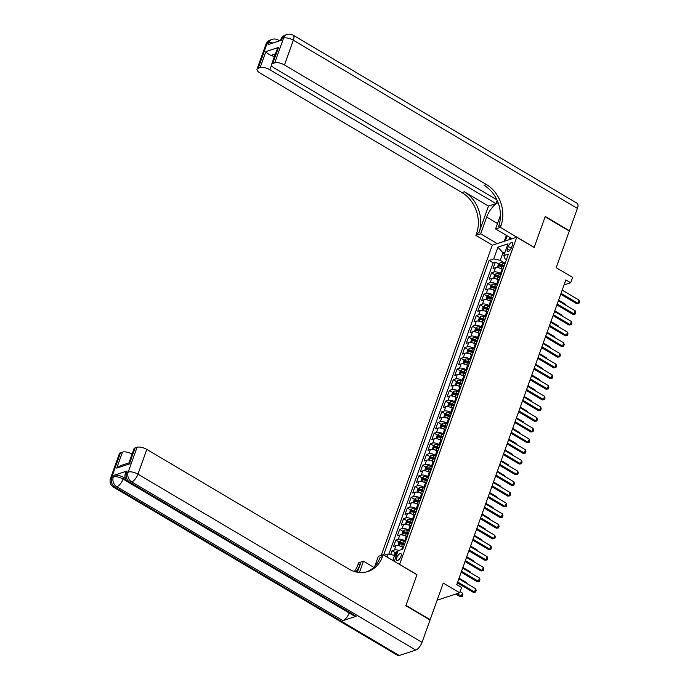 <?xml version="1.0" encoding="UTF-8"?>
<svg xmlns="http://www.w3.org/2000/svg" width="690" height="690" viewBox="0 0 690 690"><rect width="100%" height="100%" fill="white"/><g stroke="black" fill="none" stroke-linecap="round" stroke-linejoin="round"><path stroke-width="1.03" d="M401.011 556.347A3.942 1.621 -59.4 0 0 400.907 553.647A3.942 1.621 -59.4 0 0 396.776 557.736A3.942 1.621 -59.4 0 0 396.888 560.435A3.942 1.621 -59.4 0 0 401.011 556.347M437.124 600.205L459.678 592.805L443.256 583.076L430.146 619.698L405.987 605.389L416.993 574.658L399.605 564.36L516.741 237.213L492.272 245.235L381.234 555.364M516.741 237.213L534.129 247.503L545.135 216.772L569.293 231.072L556.183 267.686L572.605 277.414L570.69 282.762L565.86 279.899L456.763 584.594L461.593 587.457L459.678 592.805M502.846 269.643L502.01 269.143A4.925 1.906 -160.3 0 0 495.498 267.729L493.083 268.522L495.386 262.105L498.689 264.063M501.216 265.555L503.769 267.073M501.32 273.921L500.474 273.421A4.925 1.906 -160.3 0 0 493.971 272.007L491.556 272.791L494.868 274.758M497.386 276.25L499.94 277.76M491.556 272.791L489.262 279.209L491.668 278.415A4.925 1.906 -160.3 0 1 498.18 279.838L499.017 280.338M495.196 291.025L494.351 290.533A4.925 1.906 -160.3 0 0 487.847 289.11L485.432 289.904L487.727 283.487L491.039 285.444M493.557 286.937L496.119 288.454M491.366 301.72L490.521 301.22A4.925 1.906 -160.3 0 0 484.018 299.796L481.603 300.59L483.897 294.182L487.209 296.139M489.727 297.632L492.289 299.141M487.537 312.406L486.7 311.915A4.925 1.906 -160.3 0 0 480.188 310.491L477.773 311.285L480.068 304.868L483.38 306.826M485.907 308.318L488.46 309.836M483.707 323.101L482.871 322.601A4.925 1.906 -160.3 0 0 476.359 321.186L473.944 321.971L476.247 315.563L479.55 317.521M482.077 319.013L484.63 320.522M479.878 333.788L479.041 333.296A4.925 1.906 -160.3 0 0 472.529 331.873L470.114 332.666L472.417 326.249L475.729 328.207M478.248 329.708L480.801 331.217M476.057 344.483L475.212 343.982A4.925 1.906 -160.3 0 0 468.7 342.568L466.293 343.353L468.588 336.944L471.9 338.902M474.418 340.394L476.971 341.912M472.227 355.178L471.382 354.677A4.925 1.906 -160.3 0 0 464.879 353.254L462.464 354.048L464.758 347.631L468.07 349.597M470.589 351.089L473.15 352.599M468.398 365.864L467.561 365.364A4.925 1.906 -160.3 0 0 461.049 363.949L458.634 364.743L460.929 358.326L464.241 360.284M466.759 361.776L469.321 363.294M464.568 376.559L463.732 376.059A4.925 1.906 -160.3 0 0 457.22 374.636L454.805 375.429L457.099 369.012L460.411 370.978M462.938 372.471L465.491 373.98M460.739 387.245L459.902 386.754A4.925 1.906 -160.3 0 0 453.39 385.331L450.975 386.124L453.278 379.707L456.582 381.665M459.109 383.157L461.662 384.675M456.909 397.94L456.073 397.44A4.925 1.906 -160.3 0 0 449.561 396.017L447.146 396.81L449.449 390.393L452.761 392.36M455.279 393.852L457.832 395.361M453.089 408.627L452.243 408.135A4.925 1.906 -160.3 0 0 445.731 406.712L443.325 407.505L445.619 401.088L448.931 403.046M451.45 404.538L454.003 406.056M449.259 419.322L448.414 418.821A4.925 1.906 -160.3 0 0 441.911 417.398L439.496 418.192L441.79 411.783L445.102 413.741M447.62 415.233L450.182 416.743M445.43 430.008L444.593 429.516A4.925 1.906 -160.3 0 0 438.081 428.093L435.666 428.887L437.96 422.47L441.272 424.428M443.791 425.92L446.352 427.438L444.472 426.808L443.739 428.844L445.611 429.508M441.6 440.703L440.763 440.203A4.925 1.906 -160.3 0 0 434.252 438.788L431.837 439.573L434.131 433.165L437.443 435.123M439.97 436.615L442.523 438.124M437.771 451.389L436.934 450.898A4.925 1.906 -160.3 0 0 430.422 449.475L428.007 450.268L430.31 443.851L433.613 445.809M436.14 447.31L438.693 448.819M433.941 462.084L433.104 461.584A4.925 1.906 -160.3 0 0 426.593 460.17L424.186 460.963L426.48 454.546L429.792 456.504M432.311 457.996L434.864 459.514M430.12 472.779L429.275 472.279A4.925 1.906 -160.3 0 0 422.772 470.856L420.357 471.65L422.651 465.233L425.963 467.199M428.481 468.691L431.043 470.2M426.291 483.466L425.445 482.966A4.925 1.906 -160.3 0 0 418.942 481.551L416.527 482.345L418.821 475.928L422.133 477.885M424.652 479.377L427.214 480.895M422.461 494.161L421.625 493.661A4.925 1.906 -160.3 0 0 415.113 492.237L412.698 493.031L414.992 486.614L418.304 488.58M420.831 490.073L423.384 491.582M418.632 504.847L417.795 504.356A4.925 1.906 -160.3 0 0 411.283 502.932L408.868 503.726L411.171 497.309L414.474 499.267M417.002 500.759L419.555 502.277M414.802 515.542L413.966 515.042A4.925 1.906 -160.3 0 0 407.454 513.619L405.039 514.412L407.341 508.004L410.645 509.962M413.172 511.454L415.725 512.963M410.981 526.229L410.136 525.737A4.925 1.906 -160.3 0 0 403.624 524.314L401.218 525.107L403.512 518.69L406.824 520.648M409.343 522.14L411.896 523.658M407.152 536.923L406.307 536.423A4.925 1.906 -160.3 0 0 399.803 535.009L397.388 535.794L399.683 529.385L402.995 531.343M405.513 532.835L408.075 534.345M403.322 547.61L402.477 547.118A4.925 1.906 -160.3 0 0 395.974 545.695L393.559 546.489L395.853 540.072L399.165 542.03M401.684 543.53L404.245 545.04M508.28 246.494L507.435 248.849A3.821 1.57 -59.4 0 0 507.538 251.462A3.821 1.57 -59.4 0 0 511.532 247.503L512.377 245.148A3.821 1.57 -59.4 0 0 512.273 242.535A3.821 1.57 -59.4 0 0 508.28 246.494L511.23 248.245M394.318 561.358L398.139 550.689L402.762 549.171L508.418 254.093L503.786 255.611L505.011 258.767L506.443 259.613M386.995 557.028L388.082 553.984L384.08 555.295M504.459 253.748L502.924 252.842L500.25 260.328L493.738 258.905L489.107 260.432L383.623 555.027M493.738 258.905L497.947 247.149L507.995 243.855L503.786 255.611M405.616 541.202L404.78 540.701L406.307 536.423M409.446 530.507L408.609 530.015L410.136 525.737M413.276 519.82L412.43 519.32L413.966 515.042M417.105 509.125L416.26 508.625L417.795 504.356M420.926 498.439L420.089 497.939L421.625 493.661M424.755 487.744L423.919 487.243L425.445 482.966M428.585 477.049L427.748 476.557L429.275 472.279M432.414 466.362L431.578 465.862L433.104 461.584M436.244 455.667L435.399 455.176L436.934 450.898M440.073 444.981L439.228 444.481L440.763 440.203M443.894 434.286L443.058 433.794L444.593 429.516M447.724 423.6L446.887 423.099L448.414 418.821M451.553 412.905L450.717 412.404L452.243 408.135M455.383 402.218L454.546 401.718L456.073 397.44M459.212 391.523L458.367 391.023L459.902 386.754M463.042 380.828L462.197 380.337L463.732 376.059M466.863 370.142L466.026 369.642L467.561 365.364M470.692 359.447L469.856 358.955L471.382 354.677M474.522 348.761L473.685 348.26L475.212 343.982M478.351 338.065L477.506 337.574L479.041 333.296M482.181 327.379L481.335 326.879L482.871 322.601M486.002 316.684L485.165 316.184L486.7 311.915M489.831 305.998L488.994 305.498L490.521 301.22M493.661 295.303L492.824 294.803L494.351 290.533M497.49 284.608L496.653 284.116L498.18 279.838M495.386 262.105L493.169 262.83L388.858 554.156M398.889 550.439A4.925 1.906 19.7 0 0 394.439 549.973L392.024 550.767L390.669 554.553M395.853 540.072L398.268 539.278A4.925 1.906 19.7 0 1 404.78 540.701M399.683 529.385L402.098 528.592A4.925 1.906 19.7 0 1 408.609 530.015M403.512 518.69L405.927 517.897A4.925 1.906 19.7 0 1 412.43 519.32M407.341 508.004L409.757 507.21A4.925 1.906 19.7 0 1 416.26 508.625M411.171 497.309L413.577 496.515A4.925 1.906 19.7 0 1 420.089 497.939M414.992 486.614L417.407 485.829A4.925 1.906 19.7 0 1 423.919 487.243M418.821 475.928L421.236 475.134A4.925 1.906 19.7 0 1 427.748 476.557M422.651 465.233L425.066 464.448A4.925 1.906 19.7 0 1 431.578 465.862M426.48 454.546L428.895 453.753A4.925 1.906 19.7 0 1 435.399 455.176M430.31 443.851L432.716 443.058A4.925 1.906 19.7 0 1 439.228 444.481M434.131 433.165L436.546 432.371A4.925 1.906 19.7 0 1 443.058 433.794M437.96 422.47L440.375 421.676A4.925 1.906 19.7 0 1 446.887 423.099M441.79 411.783L444.205 410.99A4.925 1.906 19.7 0 1 450.717 412.404M445.619 401.088L448.034 400.295A4.925 1.906 19.7 0 1 454.546 401.718M449.449 390.393L451.864 389.609A4.925 1.906 19.7 0 1 458.367 391.023M453.278 379.707L455.685 378.913A4.925 1.906 19.7 0 1 462.197 380.337M457.099 369.012L459.514 368.227A4.925 1.906 19.7 0 1 466.026 369.642M460.929 358.326L463.344 357.532A4.925 1.906 19.7 0 1 469.856 358.955M464.758 347.631L467.173 346.837A4.925 1.906 19.7 0 1 473.685 348.26M468.588 336.944L471.003 336.151A4.925 1.906 19.7 0 1 477.506 337.574M472.417 326.249L474.832 325.456A4.925 1.906 19.7 0 1 481.335 326.879M476.247 315.563L478.653 314.769A4.925 1.906 19.7 0 1 485.165 316.184M480.068 304.868L482.483 304.074A4.925 1.906 19.7 0 1 488.994 305.498M483.897 294.182L486.312 293.388A4.925 1.906 19.7 0 1 492.824 294.803M487.727 283.487L490.142 282.693A4.925 1.906 19.7 0 1 496.653 284.116M505.149 263.226L500.25 260.328M564.058 284.936L570.69 282.762M505.028 252.161L502.924 252.842L497.947 247.149M396.12 556.312L394.594 555.407L392.791 560.452M493.169 262.83L489.107 260.432M392.024 550.767L395.336 552.725M388.082 553.984L394.594 555.407M562.195 290.128L579.022 300.09L579.496 301.797L578.919 303.402L576.685 303.686L560.729 294.242M579.022 300.09L577.875 303.298L561.048 293.336M578.919 303.402L576.685 303.686M499.655 268.099A3.26 1.268 19.7 0 1 501.164 268.47L503.027 269.143M497.43 267.608L498.43 264.296L500.129 262.795A3.26 1.268 19.7 0 1 503.079 263.132L504.942 263.796M504.218 265.822L502.346 265.158A3.26 1.268 -160.3 0 0 500.017 264.736L499.56 266.021A3.26 1.268 19.7 0 1 501.889 266.444L503.76 267.108M500.017 264.736L501.414 265.555A1.665 0.647 19.7 0 1 502.148 265.745L504.011 266.409M565.567 305.084L565.8 304.428L558.598 300.167M565.8 304.428L566.059 305.368M511.014 238.102L510.652 238.447L508.901 236.851M511.48 238.938L510.652 238.447M265.883 44.453A7.392 7.392 0 0 1 270.54 39.925A7.392 6.098 71.8 0 0 267.047 43.513L258.181 68.267A7.392 2.864 -160.3 0 0 257.025 69.207L265.883 44.453A7.392 2.864 19.7 0 1 267.047 43.513L268.695 42.97L268.125 44.574L281.348 40.236L281.925 38.631L283.573 38.088A7.392 2.864 19.7 0 1 293.336 40.218L284.478 64.972A7.392 2.864 -160.3 0 0 274.715 62.842L283.573 38.088A7.392 6.098 -108.2 0 1 287.066 34.5A7.392 7.392 0 0 1 293.138 35.164A7.392 3.036 -59.4 0 1 293.336 40.218L577.409 208.406L569.405 230.753L545.247 216.444L534.172 247.399L500.354 227.381L501 225.561A30.791 25.409 71.8 0 0 486.416 184.532L284.478 64.972M498.128 202.739A13.86 5.701 -59.4 0 0 486.666 217.1L480.68 233.832L475.884 235.402L476.54 233.591A30.791 25.409 71.8 0 0 461.946 192.562L260.009 73.002A7.392 2.864 -160.3 0 1 257.025 69.207M512.084 238.74L495.558 228.951L500.448 215.289M495.558 228.951L500.354 227.381M497.154 200.376L495.989 203.619L269.894 69.759A7.392 2.864 -160.3 0 0 260.13 67.629L265.874 51.586L278.501 47.446L276.638 50.353L271.601 64.42A7.392 2.864 -160.3 0 0 274.594 68.215L496.904 199.833M488.486 206.077L478.92 232.806A30.791 25.409 71.8 0 0 464.327 191.777L488.486 206.077L495.989 203.619M278.501 47.446L272.766 63.48L274.715 62.842M272.766 63.48A7.392 2.864 -160.3 0 0 271.601 64.42M293.138 35.164L577.202 203.352A7.392 3.036 120.6 0 1 577.409 208.406M497.205 243.622L480.68 233.832M492.41 245.191L475.884 235.402M258.181 68.267L260.13 67.629M275.336 53.984L271.058 55.381A7.392 2.864 19.7 0 1 274.318 56.83M501 225.561L498.62 226.337A30.791 25.409 71.8 0 0 484.035 185.308L486.416 184.532M271.058 55.381C268.298 54.087 266.573 52.82 265.874 51.586M504.235 241.31L506.365 235.35M507.133 235.808L505.287 240.965M509.936 237.791L509.272 239.663M127.115 470.985L126.546 472.59A7.392 2.864 -160.3 0 0 125.382 473.53L125.96 471.925A7.392 2.864 19.7 0 1 127.115 470.985L113.893 475.324A7.392 2.864 19.7 0 1 123.657 477.454L123.087 479.058L127.797 481.844M125.364 478.463L123.657 477.454M405.875 605.716L416.958 574.761L383.14 554.743L382.484 556.554A30.791 25.409 -108.2 0 1 367.934 571.518A30.791 25.409 -108.2 0 1 348.761 568.983L146.823 449.423L137.966 474.177L422.03 642.356L430.025 620.017L405.875 605.716M373.79 567.309L363.466 561.194L359.421 572.493M363.466 561.194L358.671 562.773L358.024 564.584A30.791 25.409 -108.2 0 1 354.375 571.493M357.386 572.226L360.404 563.808A30.791 25.409 -108.2 0 1 355.824 571.898M383.14 554.743L378.344 556.312L374.765 566.309M129.979 463.602C128.78 462.559 128.573 462.68 129.366 463.973L116.739 468.113L122.475 452.079L120.526 452.718L111.668 477.471L113.315 476.928L113.893 475.324M122.475 452.079A7.392 2.864 19.7 0 1 132.075 454.106M349.157 612.979A7.392 3.036 120.6 0 1 342.913 620.638L116.817 486.769L115.17 487.312A7.392 6.098 71.8 0 1 111.668 477.471A7.392 2.864 -160.3 0 0 110.504 478.411L119.37 453.658A7.392 2.864 19.7 0 1 120.526 452.718M422.03 642.356A7.392 3.036 120.6 0 1 415.768 650.075L399.234 655.5A7.392 3.036 120.6 0 1 397.768 655.448L113.695 487.261A7.392 3.036 -59.4 0 0 115.17 487.312L399.234 655.5M342.913 620.638L356.135 616.291A7.392 3.036 120.6 0 1 354.669 616.239L128.573 482.379A7.392 3.036 -59.4 0 0 130.048 482.431L356.135 616.291M128.909 462.947L133.946 448.871A7.392 2.864 19.7 0 1 135.111 447.931L129.366 463.973M415.768 650.075L131.695 481.887L130.048 482.431A7.392 6.098 71.8 0 1 126.546 472.59L128.193 472.046L137.06 447.293L135.111 447.931M137.06 447.293A7.392 2.864 19.7 0 1 146.823 449.423M382.484 556.554L380.104 557.339A30.791 25.409 -108.2 0 1 366.735 571.872M116.739 468.113L120.621 465.621L128.927 462.895M558.365 300.823L575.193 310.785L575.667 312.492L575.089 314.097L572.855 314.381L556.899 304.928M575.193 310.785L574.045 313.985L557.218 304.031M575.089 314.097L572.855 314.381M554.544 311.509L571.363 321.471L571.837 323.179L571.268 324.783L569.026 325.068L553.07 315.623M571.363 321.471L570.216 324.68L553.397 314.718M571.268 324.783L569.026 325.068M550.715 322.204L567.534 332.166L568.008 333.874L567.439 335.478L565.196 335.763L549.24 326.31M567.534 332.166L566.386 335.375L549.568 325.413M567.439 335.478L565.196 335.763M546.885 332.89L563.713 342.852L564.187 344.56L563.609 346.164L561.375 346.449L545.411 337.005M563.713 342.852L562.566 346.061L545.738 336.099M563.609 346.164L561.375 346.449M495.825 278.786A3.26 1.268 19.7 0 1 497.335 279.165L499.198 279.829M493.6 278.303L494.601 274.991L496.308 273.49A3.26 1.268 19.7 0 1 499.25 273.818L501.113 274.482M500.388 276.518L498.516 275.853A3.26 1.268 -160.3 0 0 496.196 275.422L495.731 276.707A3.26 1.268 19.7 0 1 498.059 277.13L499.931 277.803M496.196 275.422L497.585 276.25A1.665 0.647 19.7 0 1 498.318 276.44L500.181 277.104M561.738 315.77L561.971 315.123L554.777 310.862M561.971 315.123L562.229 316.063M491.996 289.481A3.26 1.268 19.7 0 1 493.505 289.852L495.377 290.524M489.771 288.989L490.771 285.677L492.479 284.177A3.26 1.268 19.7 0 1 495.42 284.513L497.292 285.177M496.559 287.204L494.695 286.54A3.26 1.268 -160.3 0 0 492.367 286.117L491.901 287.402A3.26 1.268 19.7 0 1 494.23 287.825L496.101 288.489M492.367 286.117L493.755 286.937A1.665 0.647 19.7 0 1 494.489 287.126L496.352 287.79M557.908 326.465L558.141 325.809L550.948 321.549M558.141 325.809L558.4 326.758M488.166 300.167A3.26 1.268 19.7 0 1 489.676 300.547L491.547 301.211M485.95 299.684L486.942 296.372L488.649 294.872A3.26 1.268 19.7 0 1 491.591 295.199L493.462 295.863M492.729 297.899L490.866 297.235A3.26 1.268 -160.3 0 0 488.537 296.812L488.08 298.089A3.26 1.268 19.7 0 1 490.4 298.511L492.272 299.184M488.537 296.812L489.926 297.632A1.665 0.647 19.7 0 1 490.659 297.821L492.522 298.485M554.079 337.151L554.312 336.504L547.118 332.244M554.312 336.504L554.57 337.445M484.337 310.862A3.26 1.268 19.7 0 1 485.846 311.242L487.718 311.906M482.12 310.371L483.112 307.059L484.82 305.558A3.26 1.268 19.7 0 1 487.761 305.894L489.633 306.558M488.908 308.585L487.036 307.921A3.26 1.268 -160.3 0 0 484.708 307.498L484.251 308.784A3.26 1.268 19.7 0 1 486.579 309.206L488.442 309.87M484.708 307.498L486.096 308.327A1.665 0.647 19.7 0 1 486.83 308.508L488.693 309.172M550.249 347.846L550.482 347.191L543.289 342.93M550.482 347.191L550.749 348.139M543.056 343.586L559.883 353.547L560.358 355.255L559.78 356.859L557.546 357.144L541.59 347.691M559.883 353.547L558.736 356.756L541.909 346.794M559.78 356.859L557.546 357.144M480.507 321.549A3.26 1.268 19.7 0 1 482.025 321.928L483.888 322.592M478.291 321.066L479.283 317.754L480.99 316.253A3.26 1.268 19.7 0 1 483.932 316.581L485.803 317.253M485.079 319.28L483.207 318.616A3.26 1.268 -160.3 0 0 480.878 318.194L480.421 319.47A3.26 1.268 19.7 0 1 482.75 319.901L484.613 320.565M480.878 318.194L482.267 319.013A1.665 0.647 19.7 0 1 483 319.203L484.863 319.867M546.428 358.533L546.661 357.886L539.459 353.625M546.661 357.886L546.92 358.826M539.226 354.272L556.054 364.234L556.528 365.942L555.95 367.546L553.716 367.83L537.76 358.386M556.054 364.234L554.907 367.442L538.079 357.48M555.95 367.546L553.716 367.83M476.686 332.244A3.26 1.268 19.7 0 1 478.196 332.623L480.059 333.287M474.461 331.752L475.462 328.449L477.161 326.939A3.26 1.268 19.7 0 1 480.111 327.276L481.974 327.94M481.249 329.975L479.377 329.303A3.26 1.268 -160.3 0 0 477.049 328.88L476.592 330.165A3.26 1.268 19.7 0 1 478.92 330.588L480.792 331.252M477.049 328.88L478.446 329.708A1.665 0.647 19.7 0 1 479.179 329.889L481.042 330.553M542.599 369.228L542.832 368.572L535.638 364.32M542.832 368.572L543.09 369.521M535.406 364.967L552.224 374.929L552.699 376.637L552.121 378.241L549.887 378.525L533.931 369.081M552.224 374.929L551.077 378.137L534.25 368.175M552.121 378.241L549.887 378.525M472.857 342.93A3.26 1.268 19.7 0 1 474.366 343.31L476.238 343.974M470.632 342.447L471.632 339.135L473.34 337.634A3.26 1.268 19.7 0 1 476.281 337.962L478.144 338.635M477.42 340.662L475.548 339.998A3.26 1.268 -160.3 0 0 473.228 339.575L472.762 340.851A3.26 1.268 19.7 0 1 475.091 341.283L476.963 341.947M473.228 339.575L474.616 340.394A1.665 0.647 19.7 0 1 475.35 340.584L477.213 341.248M538.769 379.914L539.002 379.267L531.809 375.006M539.002 379.267L539.261 380.207M531.576 375.662L548.395 385.615L548.869 387.323L548.3 388.927L546.057 389.22L530.101 379.767M548.395 385.615L547.248 388.824L530.429 378.862M548.3 388.927L546.057 389.22M469.027 353.625A3.26 1.268 19.7 0 1 470.537 354.005L472.409 354.669M466.802 353.133L467.803 349.83L469.511 348.321A3.26 1.268 19.7 0 1 472.452 348.657L474.323 349.321M473.59 351.357L471.727 350.684A3.26 1.268 -160.3 0 0 469.398 350.261L468.933 351.546A3.26 1.268 19.7 0 1 471.261 351.969L473.133 352.633M469.398 350.261L470.787 351.089A1.665 0.647 19.7 0 1 471.52 351.27L473.383 351.935M534.94 390.609L535.173 389.962L527.979 385.701M535.173 389.962L535.431 390.902M527.746 386.348L544.574 396.31L545.04 398.018L544.47 399.622L542.228 399.907L526.272 390.462M544.574 396.31L543.418 399.519L526.599 389.557M544.47 399.622L542.228 399.907M465.198 364.32A3.26 1.268 19.7 0 1 466.707 364.691L468.579 365.364M462.981 363.828L463.973 360.516L465.681 359.016A3.26 1.268 19.7 0 1 468.622 359.352L470.494 360.016M469.761 362.043L467.898 361.379A3.26 1.268 -160.3 0 0 465.569 360.956L465.112 362.241A3.26 1.268 19.7 0 1 467.441 362.664L469.304 363.328M465.569 360.956L466.957 361.776A1.665 0.647 19.7 0 1 467.691 361.965L469.554 362.63M531.11 401.295L531.343 400.649L524.15 396.388M531.343 400.649L531.611 401.589M523.917 397.043L540.744 407.005L541.219 408.713L540.641 410.317L538.407 410.602L522.442 401.149M540.744 407.005L539.597 410.205L522.77 400.243M540.641 410.317L538.407 410.602M461.368 375.006A3.26 1.268 19.7 0 1 462.878 375.386L464.75 376.05M459.152 374.523L460.144 371.211L461.852 369.711A3.26 1.268 19.7 0 1 464.793 370.038L466.664 370.703M465.94 372.738L464.068 372.074A3.26 1.268 -160.3 0 0 461.739 371.643L461.282 372.928A3.26 1.268 19.7 0 1 463.611 373.35L465.474 374.023M461.739 371.643L463.128 372.471A1.665 0.647 19.7 0 1 463.861 372.66L465.724 373.325M527.281 411.99L527.514 411.344L520.32 407.083M527.514 411.344L527.781 412.284M520.087 407.73L536.915 417.692L537.389 419.399L536.811 421.004L534.577 421.288L518.621 411.844M536.915 417.692L535.768 420.9L518.94 410.938M536.811 421.004L534.577 421.288M457.548 385.701A3.26 1.268 19.7 0 1 459.057 386.072L460.92 386.745M455.322 385.21L456.323 381.898L458.022 380.397A3.26 1.268 19.7 0 1 460.963 380.733L462.835 381.398M462.11 383.424L460.239 382.76A3.26 1.268 -160.3 0 0 457.91 382.338L457.453 383.623A3.26 1.268 19.7 0 1 459.782 384.045L461.653 384.71M457.91 382.338L459.298 383.157A1.665 0.647 19.7 0 1 460.04 383.347L461.903 384.011M523.46 422.685L523.693 422.03L516.491 417.769M523.693 422.03L523.952 422.979M516.258 418.425L533.085 428.387L533.56 430.094L532.982 431.699L530.748 431.983L514.792 422.53M533.085 428.387L531.938 431.586L515.111 421.633M532.982 431.699L530.748 431.983M453.718 396.388A3.26 1.268 19.7 0 1 455.227 396.767L457.091 397.431M451.493 395.905L452.493 392.593L454.193 391.092A3.26 1.268 19.7 0 1 457.142 391.42L459.005 392.084M458.281 394.119L456.409 393.455A3.26 1.268 -160.3 0 0 454.08 393.024L453.623 394.309A3.26 1.268 19.7 0 1 455.952 394.732L457.824 395.405M454.08 393.024L455.478 393.852A1.665 0.647 19.7 0 1 456.211 394.042L458.074 394.706M519.63 433.372L519.863 432.725L512.67 428.464M519.863 432.725L520.122 433.665M512.437 429.111L529.256 439.073L529.73 440.781L529.161 442.385L526.918 442.67L510.962 433.225M529.256 439.073L528.109 442.281L511.281 432.32M529.161 442.385L526.918 442.67M449.889 407.083A3.26 1.268 19.7 0 1 451.398 407.454L453.27 408.126M447.663 406.591L448.664 403.279L450.372 401.778A3.26 1.268 19.7 0 1 453.313 402.115L455.176 402.779M454.451 404.806L452.58 404.142A3.26 1.268 -160.3 0 0 450.26 403.719L449.794 405.004A3.26 1.268 19.7 0 1 452.123 405.427L453.994 406.091M450.26 403.719L451.648 404.538A1.665 0.647 19.7 0 1 452.381 404.728L454.244 405.392M515.801 444.067L516.034 443.411L508.841 439.151M516.034 443.411L516.293 444.36M508.608 439.806L525.426 449.768L525.901 451.476L525.332 453.08L523.089 453.365L507.133 443.911M525.426 449.768L524.279 452.976L507.461 443.014M525.332 453.08L523.089 453.365M446.059 417.769A3.26 1.268 19.7 0 1 447.568 418.149L449.44 418.813M443.834 417.286L444.834 413.974L446.542 412.473A3.26 1.268 19.7 0 1 449.483 412.801L451.355 413.474M450.622 415.501L448.759 414.837A3.26 1.268 -160.3 0 0 446.43 414.414L445.973 415.69A3.26 1.268 19.7 0 1 448.293 416.122L450.165 416.786M446.43 414.414L447.819 415.233A1.665 0.647 19.7 0 1 448.552 415.423L450.415 416.087M511.971 454.753L512.204 454.106L505.011 449.845M512.204 454.106L512.463 455.046M504.778 450.492L521.606 460.454L522.071 462.162L521.502 463.766L519.26 464.051L503.303 454.607M521.606 460.454L520.45 463.663L503.631 453.701M521.502 463.766L519.26 464.051M442.23 428.464A3.26 1.268 19.7 0 1 443.739 428.844M440.013 427.973L441.005 424.669L442.713 423.16A3.26 1.268 19.7 0 1 445.654 423.496L447.525 424.16M446.792 426.196L444.929 425.523A3.26 1.268 -160.3 0 0 442.601 425.1L442.143 426.386A3.26 1.268 19.7 0 1 444.472 426.808M442.601 425.1L443.989 425.928A1.665 0.647 19.7 0 1 444.722 426.11L446.585 426.774M508.142 465.448L508.375 464.793L501.182 460.541M508.375 464.793L508.642 465.741M500.949 461.187L517.776 471.149L518.25 472.857L517.673 474.461L515.439 474.746L499.474 465.302M517.776 471.149L516.629 474.358L499.802 464.396M517.673 474.461L515.439 474.746M438.4 439.151A3.26 1.268 19.7 0 1 439.91 439.53L441.781 440.194M436.184 438.668L437.175 435.356L438.883 433.855A3.26 1.268 19.7 0 1 441.824 434.183L443.696 434.855M442.971 436.882L441.1 436.218A3.26 1.268 -160.3 0 0 438.771 435.795L438.314 437.072A3.26 1.268 19.7 0 1 440.643 437.503L442.506 438.167M438.771 435.795L440.16 436.615A1.665 0.647 19.7 0 1 440.893 436.805L442.756 437.469M504.312 476.135L504.545 475.488L497.352 471.227M504.545 475.488L504.813 476.428M497.119 471.874L513.947 481.836L514.421 483.543L513.843 485.148L511.609 485.441L495.653 475.988M513.947 481.836L512.799 485.044L495.972 475.082M513.843 485.148L511.609 485.441M434.579 449.845A3.26 1.268 19.7 0 1 436.089 450.225L437.952 450.889M432.354 449.354L433.355 446.05L435.054 444.541A3.26 1.268 19.7 0 1 438.003 444.877L439.866 445.542M439.142 447.577L437.27 446.904A3.26 1.268 -160.3 0 0 434.942 446.482L434.484 447.767A3.26 1.268 19.7 0 1 436.813 448.19L438.685 448.854M434.942 446.482L436.339 447.31A1.665 0.647 19.7 0 1 437.072 447.491L438.935 448.155M500.492 486.83L500.724 486.183L493.523 481.922M500.724 486.183L500.983 487.123M493.29 482.569L510.117 492.531L510.591 494.238L510.014 495.843L507.78 496.127L491.823 486.683M510.117 492.531L508.97 495.739L492.143 485.777M510.014 495.843L507.78 496.127M430.75 460.541A3.26 1.268 19.7 0 1 432.259 460.911L434.122 461.575M428.524 460.049L429.525 456.737L431.233 455.236A3.26 1.268 19.7 0 1 434.174 455.564L436.037 456.237M435.312 458.264L433.441 457.599A3.26 1.268 -160.3 0 0 431.121 457.177L430.655 458.462A3.26 1.268 19.7 0 1 432.984 458.885L434.855 459.549M431.121 457.177L432.509 457.996A1.665 0.647 19.7 0 1 433.242 458.186L435.105 458.85M496.662 497.516L496.895 496.869L489.702 492.608M496.895 496.869L497.154 497.809M489.469 493.264L506.288 503.217L506.762 504.933L506.193 506.529L503.95 506.822L487.994 497.369M506.288 503.217L505.14 506.425L488.313 496.464M506.193 506.529L503.95 506.822M426.92 471.227A3.26 1.268 19.7 0 1 428.43 471.606L430.301 472.27M424.695 470.744L425.696 467.432L427.403 465.931A3.26 1.268 19.7 0 1 430.344 466.259L432.216 466.923M431.483 468.959L429.62 468.294A3.26 1.268 -160.3 0 0 427.291 467.863L426.825 469.148A3.26 1.268 19.7 0 1 429.154 469.571L431.026 470.244M427.291 467.863L428.68 468.691A1.665 0.647 19.7 0 1 429.413 468.872L431.276 469.545M492.832 508.211L493.065 507.564L485.872 503.303M493.065 507.564L493.324 508.504M485.639 503.95L502.458 513.912L502.932 515.62L502.363 517.224L500.121 517.509L484.164 508.064M502.458 513.912L501.311 517.12L484.492 507.159M502.363 517.224L500.121 517.509M423.091 481.922A3.26 1.268 19.7 0 1 424.6 482.293L426.472 482.966M420.874 481.43L421.866 478.118L423.574 476.618A3.26 1.268 19.7 0 1 426.515 476.954L428.387 477.618M427.653 479.645L425.79 478.981A3.26 1.268 -160.3 0 0 423.462 478.558L423.005 479.843A3.26 1.268 19.7 0 1 425.325 480.266L427.196 480.93M423.462 478.558L424.85 479.377A1.665 0.647 19.7 0 1 425.583 479.567L427.446 480.231M489.003 518.906L489.236 518.25L482.043 513.99M489.236 518.25L489.495 519.191M481.81 514.645L498.637 524.607L499.111 526.315L498.534 527.919L496.3 528.204L480.335 518.751M498.637 524.607L497.49 527.807L480.663 517.854M498.534 527.919L496.3 528.204M419.261 492.608A3.26 1.268 19.7 0 1 420.771 492.988L422.642 493.652M417.045 492.125L418.037 488.813L419.744 487.312A3.26 1.268 19.7 0 1 422.685 487.64L424.557 488.304M423.832 490.34L421.961 489.676A3.26 1.268 -160.3 0 0 419.632 489.245L419.175 490.53A3.26 1.268 19.7 0 1 421.504 490.952L423.367 491.625M419.632 489.245L421.021 490.073A1.665 0.647 19.7 0 1 421.754 490.262L423.617 490.926M485.173 529.592L485.406 528.945L478.213 524.685M485.406 528.945L485.674 529.886M477.98 525.332L494.808 535.293L495.282 537.001L494.704 538.605L492.47 538.89L476.514 529.446M494.808 535.293L493.661 538.502L476.833 528.54M494.704 538.605L492.47 538.89M415.432 503.303A3.26 1.268 19.7 0 1 416.941 503.674L418.813 504.347M413.215 502.812L414.207 499.5L415.915 497.999A3.26 1.268 19.7 0 1 418.856 498.335L420.728 498.999M420.003 501.026L418.131 500.362A3.26 1.268 -160.3 0 0 415.803 499.94L415.346 501.225A3.26 1.268 19.7 0 1 417.674 501.647L419.537 502.311M415.803 499.94L417.191 500.759A1.665 0.647 19.7 0 1 417.924 500.949L419.787 501.613M481.353 540.287L481.586 539.632L474.384 535.371M481.586 539.632L481.844 540.581M474.151 536.027L490.978 545.988L491.452 547.696L490.875 549.3L488.641 549.585L472.685 540.132M490.978 545.988L489.831 549.197L473.004 539.235M490.875 549.3L488.641 549.585M411.611 513.99A3.26 1.268 19.7 0 1 413.12 514.369L414.983 515.033M409.386 513.507L410.386 510.195L412.085 508.694A3.26 1.268 19.7 0 1 415.035 509.022L416.898 509.686M416.173 511.721L414.302 511.057A3.26 1.268 -160.3 0 0 411.973 510.635L411.516 511.911A3.26 1.268 19.7 0 1 413.845 512.334L415.716 513.006M411.973 510.635L413.37 511.454A1.665 0.647 19.7 0 1 414.104 511.644L415.966 512.308M477.523 550.974L477.756 550.327L470.563 546.066M477.756 550.327L478.015 551.267M470.33 546.713L487.149 556.675L487.623 558.383L487.045 559.987L484.811 560.271L468.855 550.827M487.149 556.675L486.002 559.883L469.174 549.921M487.045 559.987L484.811 560.271M407.781 524.685A3.26 1.268 19.7 0 1 409.291 525.064L411.154 525.728M405.556 524.193L406.557 520.89L408.264 519.38A3.26 1.268 19.7 0 1 411.206 519.717L413.069 520.381M412.344 522.416L410.472 521.744A3.26 1.268 -160.3 0 0 408.152 521.321L407.687 522.606A3.26 1.268 19.7 0 1 410.015 523.029L411.887 523.693M408.152 521.321L409.541 522.149A1.665 0.647 19.7 0 1 410.274 522.33L412.137 522.994M473.694 561.669L473.927 561.013L466.733 556.761M473.927 561.013L474.185 561.962M466.5 557.408L483.319 567.37L483.793 569.077L483.224 570.682L480.982 570.966L465.026 561.522M483.319 567.37L482.172 570.578L465.353 560.616M483.224 570.682L480.982 570.966M403.952 535.371A3.26 1.268 19.7 0 1 405.461 535.75L407.333 536.415M401.727 534.888L402.727 531.576L404.435 530.075A3.26 1.268 19.7 0 1 407.376 530.403L409.248 531.076M408.514 533.103L406.652 532.439A3.26 1.268 -160.3 0 0 404.323 532.016L403.857 533.292A3.26 1.268 19.7 0 1 406.186 533.724L408.057 534.388M404.323 532.016L405.711 532.835A1.665 0.647 19.7 0 1 406.445 533.025L408.308 533.689M469.864 572.355L470.097 571.708L462.904 567.447M470.097 571.708L470.356 572.648M462.671 568.094L479.498 578.056L479.964 579.764L479.395 581.368L477.152 581.661L461.196 572.208M479.498 578.056L478.343 581.265L461.524 571.303M479.395 581.368L477.152 581.661M400.122 546.066A3.26 1.268 19.7 0 1 401.632 546.445L403.503 547.11M397.906 545.574L398.898 542.271L400.605 540.762A3.26 1.268 19.7 0 1 403.547 541.098L405.418 541.762M404.685 543.798L402.822 543.125A3.26 1.268 -160.3 0 0 400.493 542.702L400.036 543.987A3.26 1.268 19.7 0 1 402.365 544.41L404.228 545.074M400.493 542.702L401.882 543.53A1.665 0.647 19.7 0 1 402.615 543.711L404.478 544.375M466.035 583.05L466.268 582.403L459.074 578.142M466.268 582.403L466.526 583.343M458.841 578.789L475.669 588.751L476.143 590.459L475.565 592.063L473.331 592.348L457.366 582.903M475.669 588.751L474.522 591.96L457.694 581.998M475.565 592.063L473.331 592.348M394.223 555.321L395.068 552.957L396.776 551.457A3.26 1.268 19.7 0 1 397.889 551.379M397.164 553.406A3.26 1.268 -160.3 0 0 396.664 553.397L396.207 554.682A3.26 1.268 19.7 0 1 396.707 554.691M455.728 594.099L460.101 596.686L461.291 596.298L462.438 593.09L460.075 591.692M462.438 593.09L462.912 594.797L462.343 596.402L460.101 596.686M456.918 593.711L462.343 596.402M401.615 549.551L402.477 547.118M500.474 273.421L502.01 269.143M493.971 272.007L495.498 267.729M394.439 549.973L395.974 545.695M398.268 539.278L399.803 535.009M402.098 528.592L403.624 524.314M405.927 517.897L407.454 513.619M409.757 507.21L411.283 502.932M413.577 496.515L415.113 492.237M417.407 485.829L418.942 481.551M421.236 475.134L422.772 470.856M425.066 464.448L426.593 460.17M428.895 453.753L430.422 449.475M432.716 443.058L434.252 438.788M436.546 432.371L438.081 428.093M440.375 421.676L441.911 417.398M444.205 410.99L445.731 406.712M448.034 400.295L449.561 396.017M451.864 389.609L453.39 385.331M455.685 378.913L457.22 374.636M459.514 368.227L461.049 363.949M463.344 357.532L464.879 353.254M467.173 346.837L468.7 342.568M471.003 336.151L472.529 331.873M474.832 325.456L476.359 321.186M478.653 314.769L480.188 310.491M482.483 304.074L484.018 299.796M486.312 293.388L487.847 289.11M490.142 282.693L491.668 278.415M509.884 250.298L507.435 248.849M500.086 262.83L498.327 267.746M501.889 266.444L501.164 268.47M503.079 263.132L502.346 265.158M478.92 232.806L476.54 233.591M464.327 191.777L461.946 192.562M271.567 65.102L269.894 69.759M280.761 39.572A7.392 2.864 19.7 0 1 281.925 38.631A7.392 6.098 71.8 0 1 285.419 35.043A7.392 7.392 0 0 0 280.761 39.572L280.416 40.546M278.95 41.021A7.392 3.036 -59.4 0 0 278.26 40.046A7.392 7.392 0 0 0 272.188 39.382A7.392 6.098 -108.2 0 0 268.695 42.97A7.392 2.864 19.7 0 1 272.93 42.996M497.507 223.517L486.666 217.1M360.404 563.808L358.024 564.584M123.087 479.058A7.392 2.864 -160.3 0 0 113.315 476.928A7.392 6.098 -108.2 0 0 116.817 486.769A7.392 3.036 -59.4 0 0 123.087 479.058M137.966 474.177A7.392 2.864 -160.3 0 0 128.193 472.046A7.392 6.098 -108.2 0 0 131.695 481.887A7.392 3.036 -59.4 0 0 137.966 474.177M496.265 273.525L494.506 278.441M498.059 277.13L497.335 279.165M499.25 273.818L498.516 275.853M492.436 284.211L490.676 289.127M494.23 287.825L493.505 289.852M495.42 284.513L494.695 286.54M488.606 294.906L486.847 299.822M490.4 298.511L489.676 300.547M491.591 295.199L490.866 297.235M484.777 305.601L483.017 310.509M486.579 309.206L485.846 311.242M487.761 305.894L487.036 307.921M480.947 316.287L479.188 321.204M482.75 319.901L482.025 321.928M483.932 316.581L483.207 318.616M477.118 326.982L475.358 331.89M478.92 330.588L478.196 332.623M480.111 327.276L479.377 329.303M473.297 337.669L471.537 342.585M475.091 341.283L474.366 343.31M476.281 337.962L475.548 339.998M469.467 348.364L467.708 353.28M471.261 351.969L470.537 354.005M472.452 348.657L471.727 350.684M465.638 359.05L463.878 363.966M467.441 362.664L466.707 364.691M468.622 359.352L467.898 361.379M461.808 369.745L460.049 374.661M463.611 373.35L462.878 375.386M464.793 370.038L464.068 372.074M457.979 380.432L456.219 385.348M459.782 384.045L459.057 386.072M460.963 380.733L460.239 382.76M454.149 391.127L452.39 396.043M455.952 394.732L455.227 396.767M457.142 391.42L456.409 393.455M450.329 401.822L448.569 406.729M452.123 405.427L451.398 407.454M453.313 402.115L452.58 404.142M446.499 412.508L444.74 417.424M448.293 416.122L447.568 418.149M449.483 412.801L448.759 414.837M442.67 423.203L440.91 428.111M445.654 423.496L444.929 425.523M438.84 433.889L437.081 438.805M440.643 437.503L439.91 439.53M441.824 434.183L441.1 436.218M435.011 444.584L433.251 449.5M436.813 448.19L436.089 450.225M438.003 444.877L437.27 446.904M431.19 455.271L429.43 460.187M432.984 458.885L432.259 460.911M434.174 455.564L433.441 457.599M427.36 465.966L425.601 470.882M429.154 469.571L428.43 471.606M430.344 466.259L429.62 468.294M423.531 476.652L421.771 481.568M425.325 480.266L424.6 482.293M426.515 476.954L425.79 478.981M419.701 487.347L417.942 492.263M421.504 490.952L420.771 492.988M422.685 487.64L421.961 489.676M415.872 498.042L414.112 502.95M417.674 501.647L416.941 503.674M418.856 498.335L418.131 500.362M412.042 508.728L410.283 513.645M413.845 512.334L413.12 514.369M415.035 509.022L414.302 511.057M408.221 519.423L406.462 524.331M410.015 523.029L409.291 525.064M411.206 519.717L410.472 521.744M404.392 530.11L402.632 535.026M406.186 533.724L405.461 535.75M407.376 530.403L406.652 532.439M400.562 540.805L398.803 545.712M402.365 544.41L401.632 546.445M403.547 541.098L402.822 543.125M396.733 551.491L395.206 555.769M285.419 35.043L287.066 34.5M279.571 40.822L278.26 40.046M270.54 39.925L272.188 39.382M110.504 478.411A7.392 7.392 0 0 0 113.695 487.261M125.382 473.53A7.392 7.392 0 0 0 128.573 482.379"/></g></svg>
